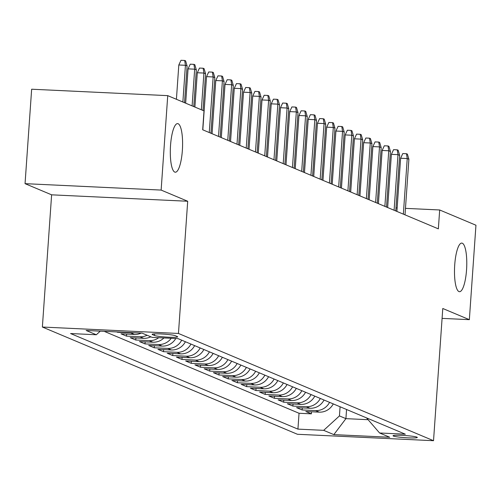 <?xml version="1.0" encoding="UTF-8"?>
<svg xmlns="http://www.w3.org/2000/svg" width="501" height="501" viewBox="0 0 501 501"><rect width="100%" height="100%" fill="white"/><g stroke="black" fill="none" stroke-linecap="round" stroke-linejoin="round"><path stroke-width="0.75" d="M454.72 264.904A24.33 6.05 -87.3 0 1 461.784 243.091A24.33 6.05 -87.3 0 1 466.55 269.876A24.33 6.05 -87.3 0 1 459.486 291.695A24.33 6.05 -87.3 0 1 454.72 264.904M170.534 145.422A24.33 6.05 -87.3 0 1 177.598 123.609A24.33 6.05 -87.3 0 1 182.364 150.4A24.33 6.05 -87.3 0 1 175.3 172.212A24.33 6.05 -87.3 0 1 170.534 145.422M416.945 437.16A12.162 1.071 -176 0 0 403.718 435.444A12.162 1.071 -176 0 0 393.041 435.757A12.162 1.071 -176 0 0 393.404 436.052A12.162 1.071 -176 0 0 406.624 437.768A12.162 1.071 -176 0 0 417.308 437.454A12.162 1.071 -176 0 0 416.945 437.16M42.372 327.034L297.45 434.279L433.528 440.705L178.456 333.459L42.372 327.034L51.622 194.826L187.7 201.252L161.134 190.079L25.05 183.654L51.622 194.826M25.05 183.654L31.651 89.216L167.735 95.641L161.134 190.079M116.495 331.919L117.303 331.956M141.238 333.084A15.205 14.667 -67.2 0 1 134.406 334.436L120.979 333.798L126.521 336.133L126.665 334.067M150.82 336.804A15.205 14.667 -67.2 0 1 143.643 338.319L130.222 337.687L135.765 340.016L135.909 337.956M163.94 337.95A15.205 14.667 -67.2 0 1 152.886 342.208L139.46 341.569L145.008 343.905L145.152 341.839M175.782 338.507A15.205 14.667 -67.2 0 1 162.13 346.091L148.703 345.458L154.252 347.788L154.396 345.728M185.395 341.732A15.205 14.667 -67.2 0 1 171.373 349.974L157.947 349.341L163.489 351.677L163.633 349.61M194.632 345.615A15.205 14.667 -67.2 0 1 180.61 353.863L167.19 353.23L172.732 355.56L172.876 353.499M203.876 349.504A15.205 14.667 -67.2 0 1 189.854 357.745L176.427 357.113L181.976 359.442L182.12 357.382M213.119 353.387A15.205 14.667 -67.2 0 1 199.097 361.634L185.671 361.002L191.219 363.331L191.363 361.271M222.363 357.276A15.205 14.667 -67.2 0 1 208.341 365.517L194.914 364.885L200.456 367.214L200.6 365.154M231.6 361.158A15.205 14.667 -67.2 0 1 217.578 369.406L204.157 368.774L209.7 371.103L209.844 369.037M240.843 365.047A15.205 14.667 -67.2 0 1 226.821 373.289L213.395 372.656L218.943 374.986L219.087 372.926M250.087 368.93A15.205 14.667 -67.2 0 1 236.065 377.178L222.638 376.539L228.187 378.875L228.331 376.808M259.33 372.819A15.205 14.667 -67.2 0 1 245.302 381.061L231.882 380.428L237.424 382.758L237.568 380.697M268.567 376.702A15.205 14.667 -67.2 0 1 254.546 384.95L241.125 384.311L246.667 386.647L246.811 384.58M277.811 380.585A15.205 14.667 -67.2 0 1 263.789 388.832L250.362 388.2L255.911 390.529L256.055 388.469M287.054 384.474A15.205 14.667 -67.2 0 1 273.032 392.715L259.606 392.083L265.154 394.412L265.298 392.352M296.298 388.356A15.205 14.667 -67.2 0 1 282.27 396.604L268.849 395.972L274.391 398.301L274.535 396.241M305.535 392.245A15.205 14.667 -67.2 0 1 291.513 400.487L278.093 399.854L283.635 402.184L283.779 400.124M314.778 396.128A15.205 14.667 -67.2 0 1 300.757 404.376L287.33 403.743L292.878 406.073L293.022 404.006M324.022 400.017A15.205 14.667 -67.2 0 1 310 408.259L296.573 407.626L302.122 409.956L302.266 407.895M167.735 95.641L204.007 110.89L202.686 129.778L438.356 228.863L439.678 209.975L405.466 208.36M152.467 334.618L154.502 335.47A11.786 1.033 -176 0 0 167.309 337.135A11.786 1.033 -176 0 0 177.661 336.829A11.786 1.033 -176 0 0 177.304 336.547L175.269 335.689A11.786 1.033 -176 0 0 162.462 334.029A11.786 1.033 -176 0 0 152.116 334.33A11.786 1.033 -176 0 0 152.467 334.618L152.504 334.098M366.544 417.89L379.576 432.983L405.322 434.198L177.974 338.613L152.229 337.398L142.065 333.121L86.159 330.485L96.324 334.756L70.578 333.541L297.932 429.125L323.677 430.34L339.446 415.924L345.915 418.648L368.097 419.694M379.576 432.983L389.747 437.254L333.841 434.618L323.677 430.34M104.177 331.336L299.041 413.262L311.359 413.845L311.503 411.778M333.265 403.9A15.205 14.667 -67.2 0 1 319.237 412.148L305.817 411.509L311.359 413.845M329.564 402.347A15.205 14.667 112.8 0 1 315.542 410.588L302.122 409.956M320.327 398.458A15.205 14.667 112.8 0 1 306.299 406.706L292.878 406.073M311.083 394.575A15.205 14.667 112.8 0 1 297.062 402.823L283.635 402.184M301.84 390.692A15.205 14.667 112.8 0 1 287.818 398.934L274.391 398.301M292.597 386.803A15.205 14.667 112.8 0 1 278.575 395.051L265.154 394.412M283.359 382.921A15.205 14.667 112.8 0 1 269.331 391.162L255.911 390.529M274.116 379.032A15.205 14.667 112.8 0 1 260.094 387.279L246.667 386.647M264.872 375.149A15.205 14.667 112.8 0 1 250.851 383.39L237.424 382.758M255.629 371.26A15.205 14.667 112.8 0 1 241.607 379.507L228.187 378.875M246.392 367.377A15.205 14.667 112.8 0 1 232.364 375.618L218.943 374.986M237.148 363.488A15.205 14.667 112.8 0 1 223.127 371.736L209.7 371.103M227.905 359.605A15.205 14.667 112.8 0 1 213.883 367.853L200.456 367.214M218.661 355.723A15.205 14.667 112.8 0 1 204.64 363.964L191.219 363.331M209.424 351.834A15.205 14.667 112.8 0 1 195.396 360.081L181.976 359.442M200.181 347.951A15.205 14.667 112.8 0 1 186.159 356.192L172.732 355.56M190.937 344.062A15.205 14.667 112.8 0 1 176.916 352.309L163.489 351.677M181.694 340.179A15.205 14.667 112.8 0 1 167.672 348.42L154.252 347.788M171.21 338.294A15.205 14.667 112.8 0 1 158.435 344.538L145.008 343.905M158.711 337.705A15.205 14.667 112.8 0 1 149.192 340.649L135.765 340.016M147.125 335.25A15.205 14.667 112.8 0 1 139.948 336.766L126.521 336.133M133.604 332.727A15.205 14.667 112.8 0 1 130.705 332.883L117.284 332.244M442.082 318.373L469.349 319.663L475.95 225.225L439.678 209.975M469.349 319.663L442.778 308.491L433.528 440.705M187.7 201.252L178.456 333.459M397.136 207.965L395.984 207.909M346.554 409.486L345.915 418.648L333.841 434.618M340.085 406.768L339.446 415.924M100.275 331.148L96.324 334.756M299.041 413.262L297.932 429.125M182.865 102.004L185.433 65.293L178.813 64.98L180.999 60.295L184.675 60.471L185.433 65.293L187.098 65.994L184.531 102.699M178.813 64.98L176.415 99.292M184.675 60.471L185.602 60.859L187.098 65.994M192.108 105.886L194.676 69.182L188.057 68.869L190.236 64.184L193.918 64.353L194.676 69.182L196.336 69.883L193.768 106.588M188.057 68.869L185.658 103.175M193.918 64.353L194.839 64.742L196.336 69.883M201.352 109.775L203.913 73.065L197.294 72.751L199.479 68.067L203.155 68.242L203.913 73.065L205.579 73.766L203.011 110.471M197.294 72.751L194.895 107.064M203.155 68.242L204.082 68.631L205.579 73.766M209.268 132.546L213.157 76.954L206.537 76.64L208.723 71.956L212.399 72.125L213.157 76.954L214.823 77.649L210.934 133.247M206.537 76.64L202.817 129.834M212.399 72.125L213.326 72.513L214.823 77.649M218.511 136.435L222.4 80.836L215.781 80.523L217.966 75.839L221.642 76.014L222.4 80.836L224.066 81.538L220.177 137.13M215.781 80.523L212.061 133.717M221.642 76.014L222.563 76.403L224.066 81.538M227.755 140.318L231.644 84.725L225.024 84.412L227.203 79.722L230.886 79.897L231.644 84.725L233.303 85.421L229.42 141.019M225.024 84.412L221.304 137.606M230.886 79.897L231.806 80.285L233.303 85.421M236.998 144.2L240.881 88.608L234.261 88.295L236.447 83.611L240.123 83.786L240.881 88.608L242.547 89.31L238.658 144.902M234.261 88.295L230.541 141.489M240.123 83.786L241.05 84.174L242.547 89.31M246.235 148.089L250.124 92.497L243.505 92.184L245.69 87.493L249.366 87.669L250.124 92.497L251.79 93.192L247.901 148.791M243.505 92.184L239.785 145.378M249.366 87.669L250.293 88.057L251.79 93.192M255.479 151.972L259.368 96.38L252.748 96.067L254.934 91.382L258.61 91.558L259.368 96.38L261.034 97.081L257.145 152.673M252.748 96.067L249.028 149.26M258.61 91.558L259.531 91.946L261.034 97.081M264.722 155.861L268.611 100.263L261.992 99.949L264.171 95.265L267.853 95.441L268.611 100.263L270.271 100.964L266.388 156.556M261.992 99.949L258.272 153.149M267.853 95.441L268.774 95.829L270.271 100.964M273.966 159.744L277.848 104.152L271.229 103.839L273.414 99.154L277.091 99.323L277.848 104.152L279.514 104.853L275.625 160.445M271.229 103.839L267.509 157.032M277.091 99.323L278.017 99.712L279.514 104.853M283.203 163.633L287.092 108.034L280.472 107.721L282.658 103.037L286.334 103.212L287.092 108.034L288.758 108.736L284.869 164.328M280.472 107.721L276.752 160.915M286.334 103.212L287.261 103.601L288.758 108.736M292.446 167.516L296.335 111.923L289.716 111.61L291.901 106.926L295.577 107.095L296.335 111.923L298.001 112.619L294.112 168.217M289.716 111.61L285.996 164.804M295.577 107.095L296.498 107.483L298.001 112.619M301.69 171.405L305.579 115.806L298.953 115.493L301.139 110.809L304.821 110.984L305.579 115.806L307.238 116.508L303.349 172.1M298.953 115.493L295.239 168.687M304.821 110.984L305.742 111.372L307.238 116.508M310.933 175.287L314.816 119.695L308.196 119.382L310.382 114.691L314.058 114.867L314.816 119.695L316.482 120.39L312.593 175.989M308.196 119.382L304.476 172.576M314.058 114.867L314.985 115.255L316.482 120.39M320.17 179.17L324.059 123.578L317.44 123.265L319.625 118.58L323.302 118.756L324.059 123.578L325.725 124.279L321.836 179.872M317.44 123.265L313.72 176.458M323.302 118.756L324.228 119.144L325.725 124.279M329.414 183.059L333.303 127.467L326.683 127.154L328.863 122.463L332.545 122.639L333.303 127.467L334.962 128.162L331.08 183.761M326.683 127.154L322.963 180.347M332.545 122.639L333.466 123.027L334.962 128.162M338.657 186.942L342.546 131.35L335.92 131.037L338.106 126.352L341.788 126.528L342.546 131.35L344.206 132.051L340.317 187.643M335.92 131.037L332.201 184.23M341.788 126.528L342.709 126.916L344.206 132.051M347.901 190.831L351.783 135.232L345.164 134.919L347.35 130.235L351.026 130.41L351.783 135.232L353.449 135.934L349.56 191.526M345.164 134.919L341.444 188.119M351.026 130.41L351.952 130.799L353.449 135.934M357.138 194.714L361.027 139.121L354.407 138.808L356.593 134.124L360.269 134.293L361.027 139.121L362.693 139.823L358.804 195.415M354.407 138.808L350.687 192.002M360.269 134.293L361.196 134.681L362.693 139.823M366.381 198.603L370.27 143.004L363.651 142.691L365.83 138.007L369.513 138.182L370.27 143.004L371.93 143.706L368.047 199.298M363.651 142.691L359.931 195.891M369.513 138.182L370.433 138.57L371.93 143.706M375.625 202.485L379.514 146.893L372.888 146.58L375.074 141.896L378.75 142.065L379.514 146.893L381.173 147.588L377.284 203.187M372.888 146.58L369.168 199.774M378.75 142.065L379.677 142.453L381.173 147.588M384.868 206.374L388.751 150.776L382.131 150.463L384.317 145.778L387.993 145.954L388.751 150.776L390.417 151.477L386.528 207.07M382.131 150.463L378.412 203.656M387.993 145.954L388.92 146.342L390.417 151.477M394.105 210.257L397.994 154.665L391.375 154.352L393.561 149.661L397.237 149.837L397.994 154.665L399.66 155.36L395.771 210.959M391.375 154.352L387.655 207.546M397.237 149.837L398.163 150.225L399.66 155.36M403.349 214.14L407.238 158.548L400.618 158.235L402.798 153.55L406.48 153.726L407.238 158.548L408.897 159.249L405.015 214.841M400.618 158.235L396.898 211.428M406.48 153.726L407.401 154.114L408.897 159.249M319.237 412.148L315.542 410.588M310 408.259L306.299 406.706M300.757 404.376L297.062 402.823M291.513 400.487L287.818 398.934M282.27 396.604L278.575 395.051M273.032 392.715L269.331 391.162M263.789 388.832L260.094 387.279M254.546 384.95L250.851 383.39M245.302 381.061L241.607 379.507M236.065 377.178L232.364 375.618M226.821 373.289L223.127 371.736M217.578 369.406L213.883 367.853M208.341 365.517L204.64 363.964M199.097 361.634L195.396 360.081M189.854 357.745L186.159 356.192M180.61 353.863L176.916 352.309M171.373 349.974L167.672 348.42M162.13 346.091L158.435 344.538M152.886 342.208L149.192 340.649M143.643 338.319L139.948 336.766M134.406 334.436L130.705 332.883M154.615 333.873L154.502 335.47"/></g></svg>
